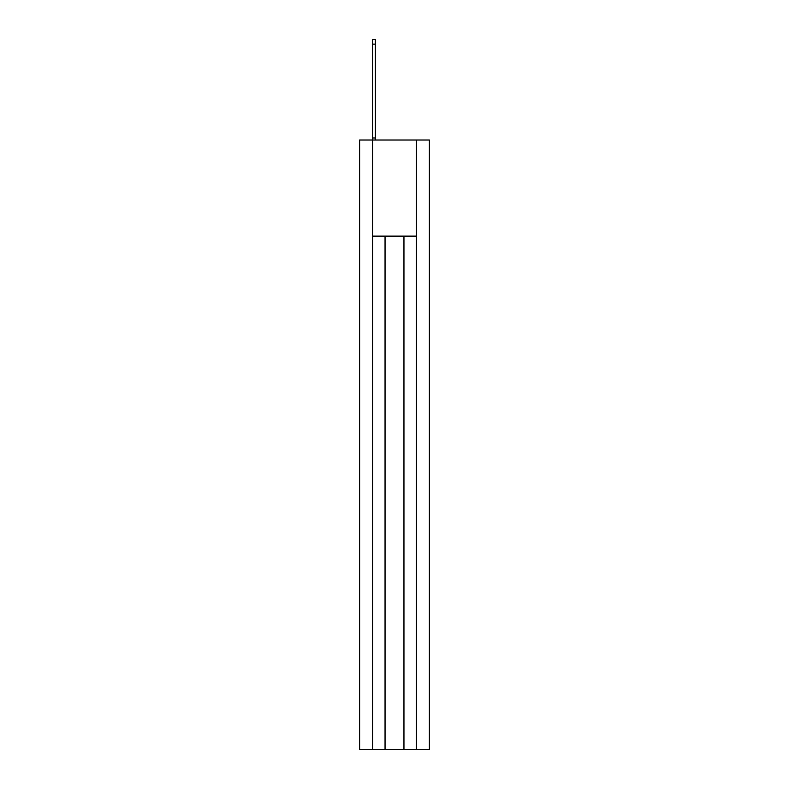 <?xml version="1.0" encoding="UTF-8"?>
<svg xmlns="http://www.w3.org/2000/svg" width="789" height="789" viewBox="0 0 789 789"><rect width="100%" height="100%" fill="white"/><g stroke="black" fill="none" stroke-linecap="round" stroke-linejoin="round"><path stroke-width="1.18" d="M416.345 749.55L416.345 140.018L429.344 140.018L429.344 749.55L359.656 749.55L359.656 140.018L372.655 140.018L372.655 137.986L375.298 137.986L375.298 44.125L372.655 44.125L372.655 39.45L375.298 39.45L375.298 44.125M416.345 140.018L372.655 140.018L372.655 749.55M416.296 749.55L416.296 236.128L372.704 236.128L372.704 749.55M385.052 236.128L385.052 749.55M403.948 236.128L403.948 749.55M372.655 137.986L372.655 44.125M375.298 137.986L375.298 140.018"/></g></svg>
